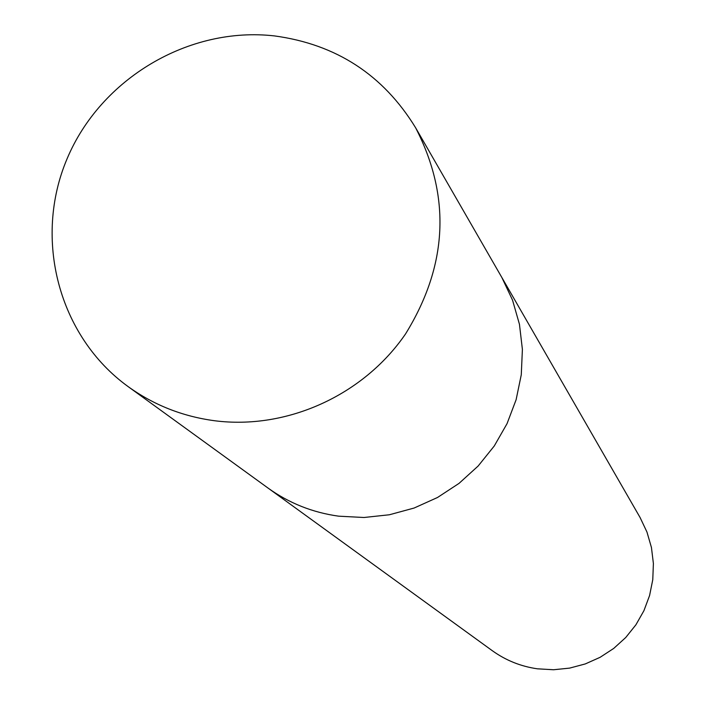 <?xml version="1.0" encoding="UTF-8"?>
<svg xmlns="http://www.w3.org/2000/svg" width="705" height="705" viewBox="0 0 705 705"><rect width="100%" height="100%" fill="white"/><g stroke="black" fill="none" stroke-linecap="round" stroke-linejoin="round"><path stroke-width="1.06" d="M128.09 386.578L267.997 488.036C289.076 503.185 312.641 512.561 338.673 516.175C312.641 512.561 289.076 503.185 267.997 488.036L492.249 650.662C505.776 660.382 520.828 666.437 537.413 668.816L553.531 669.75L569.631 668.111L585.291 663.925L600.114 657.307L613.72 648.424L625.749 637.496L635.901 624.815L643.921 610.697L649.587 595.514L652.777 579.651L653.394 563.515L651.446 547.521L646.97 532.063L640.105 517.558L415.606 127.746C383.264 74.906 336.241 44.3 274.536 35.92C188.975 26.12 100.771 78.493 67.107 158.713C33.073 238.775 58.515 336.276 128.09 386.578C153.76 405.023 182.524 416.408 214.399 420.718C286.671 430.103 363.436 395.399 405.551 333.923C447.798 265.45 451.147 196.721 415.606 127.746M338.673 516.175L364.027 517.496L389.38 514.765L414.099 508.041L437.523 497.483L459.061 483.357L478.14 466.031L494.275 445.965L507.036 423.67L516.113 399.717L521.277 374.752L522.396 349.398L519.453 324.318L512.544 300.154L501.863 277.514L512.544 300.154L519.453 324.318L522.396 349.398L521.277 374.752L516.113 399.717L507.036 423.67L494.275 445.965L478.14 466.031L459.061 483.357L437.523 497.483L414.099 508.041L389.38 514.765L364.027 517.496L338.673 516.175"/></g></svg>
